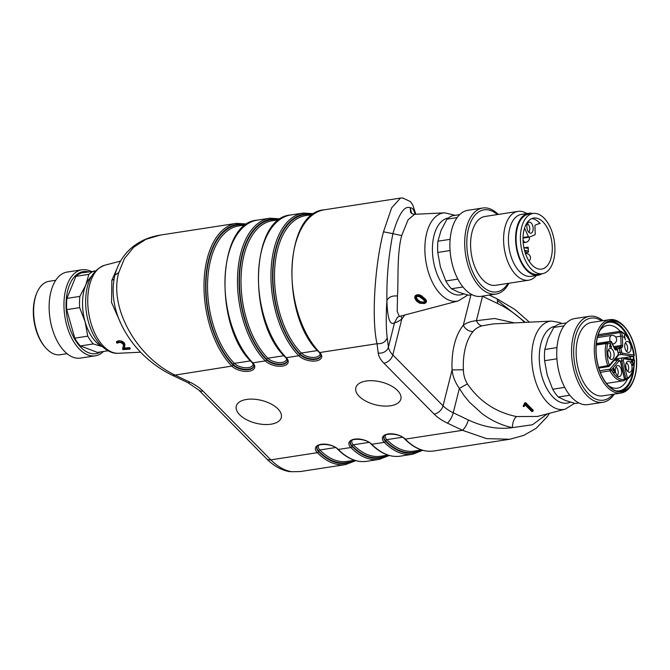 <?xml version="1.0" encoding="UTF-8"?>
<svg xmlns="http://www.w3.org/2000/svg" width="670" height="670" viewBox="0 0 670 670"><rect width="100%" height="100%" fill="white"/><g stroke="black" fill="none" stroke-linecap="round" stroke-linejoin="round"><path stroke-width="1" d="M561.988 323.593L559.819 322.563L551.619 321.097A44.622 24.639 81.2 0 0 531.804 353.526A44.622 24.639 81.2 0 0 547.616 402.67A44.622 24.639 81.2 0 0 565.195 409.152L537.499 416.447L516.453 416.556C495.775 412.251 479.41 401.355 467.358 383.86C464.787 379.48 463.464 374.798 463.389 369.815L452.082 369.899C452.711 376.305 455.139 382.478 459.377 388.407L463.967 395.451L469.36 402.092L482.157 413.725C491.671 420.71 501.721 425.358 512.324 427.653L532.457 424.747L547.365 413.851M551.619 321.097L493.237 323.911L481.931 325.838C478.062 327.044 475.08 328.962 472.995 331.591C468.74 331.416 465.508 329.322 463.28 325.31C466.521 322.806 470.893 321.265 476.387 320.687L494.628 318.501L514.476 322.89M523.153 406.305L524.66 402.946L525.716 402.72L533.261 410.358L532.876 411.313L525.439 403.784L524.484 404.01L523.153 406.305L524.082 406.631L525.054 404.847L531.846 411.556L532.876 411.313M524.644 402.972L524.484 404.01M525.716 402.72L525.439 403.784M467.358 383.868L459.377 388.407L453.255 412.77A29.019 14.681 14.1 0 1 443.054 405.827L392.813 354.924A29.019 14.681 14.1 0 1 388.424 347.094L387.21 337.747C386.029 328.25 385.928 315.863 386.9 300.587C388.634 297.028 392.159 295.512 397.486 296.031C398.533 280.286 396.766 253.829 401.69 235.597L392.905 233.662C388.55 255.747 386.548 278.058 386.9 300.587C387.469 318.476 390.015 325.854 394.546 322.722C396.121 322.68 398.55 321.441 401.833 318.995L401.129 315.955M516.453 416.556C513.915 418.859 512.533 422.561 512.324 427.653C498.212 429.621 483.564 427.066 468.38 419.973L453.255 412.77A8.601 2.739 -64.5 0 1 447.384 423.113L462.501 430.316L486.537 438.624L509.778 439.252L433.616 451.01A78.206 43.181 -98.8 0 1 405.266 439.135A12.722 6.44 -165.9 0 0 388.097 433.976A12.722 6.44 -165.9 0 0 384.312 442.368L371.791 444.294A12.722 6.44 -165.9 0 0 354.623 439.135A12.722 6.44 -165.9 0 0 350.829 447.526L338.317 449.453A12.722 6.44 -165.9 0 0 321.148 444.294A12.722 6.44 -165.9 0 0 317.354 452.685L270.847 459.855L202.977 391.096A37.62 19.036 -165.9 0 0 189.761 382.101L174.636 374.899C135.759 356.088 108.959 307.053 118.732 272.598L114.913 275.119C110.642 293.217 114.779 310.411 120.449 322.672C126.856 336.558 135.834 348.567 147.392 358.685C155.222 365.544 163.673 371.138 172.734 375.46L231.87 366.08A12.722 6.44 -165.9 0 0 249.039 371.239A12.722 6.44 -165.9 0 0 252.833 362.847L265.345 360.921A12.722 6.44 -165.9 0 0 282.514 366.08A12.722 6.44 -165.9 0 0 286.308 357.688L298.82 355.762A12.722 6.44 -165.9 0 0 315.989 360.921A12.722 6.44 -165.9 0 0 319.783 352.529L377.017 343.71C382.21 344.028 385.61 342.035 387.21 337.747M433.616 451.01C423.7 452.351 414.06 448.339 404.697 438.984A1.147 0.762 135.4 0 0 405.266 439.135L462.501 430.316C465.055 427.929 467.007 424.478 468.38 419.973M498.011 300.872L525.364 322.362M397.478 390.451A23.215 11.75 -165.9 0 0 373.374 380.761A23.215 11.75 -165.9 0 0 355.829 387.737A23.215 11.75 -165.9 0 0 375.485 404.789A23.215 11.75 -165.9 0 0 400.861 399.052A23.215 11.75 -165.9 0 0 397.478 390.451M277.916 408.876A23.215 11.75 -165.9 0 0 253.821 399.186A23.215 11.75 -165.9 0 0 236.276 406.162A23.215 11.75 -165.9 0 0 255.932 423.214A23.215 11.75 -165.9 0 0 281.308 417.477A23.215 11.75 -165.9 0 0 277.916 408.876M354.807 460.357A77.058 42.545 -98.8 0 1 318.543 451.58A1.147 0.762 -44.6 0 1 317.354 452.685A78.206 43.181 81.2 0 0 345.703 464.561L300.294 471.554L291.835 471.73A78.206 43.181 -98.8 0 1 270.847 459.855A8.601 5.703 -44.6 0 1 266.534 458.699C273.603 465.952 281.459 470.298 290.077 471.739M415.132 214.266C413.867 209.718 412.226 207.566 410.208 207.8C404.496 205.313 398.725 213.931 392.905 233.662L383.491 231.795C374.572 266.116 371.465 319.766 377.017 343.71L378.223 353.057A37.62 19.036 -165.9 0 0 383.918 363.215L434.16 414.119A37.62 19.036 -165.9 0 0 447.384 423.113M383.491 231.795L391.657 207.842L400.459 198.077L402.712 197.968L410.383 201.586L412.737 204.852L415.835 214.224M300.294 471.554L291.835 471.73M114.017 279.356L111.857 280.269L111.555 302.497L121.312 324.54M111.857 280.269L116.923 268.762M117.694 340.98L117.526 342.018L116.48 342.529L116.605 341.533L119.034 340.703L121.865 341.139L124.26 342.856L124.972 344.816L124.243 347.571L124.654 346.457M123.364 348.099L129.57 347.688L130.256 348.199L129.871 349.137L129.302 348.71L123.674 349.078L124.628 345.753L123.942 343.827L121.613 342.169L117.526 342.018M116.48 342.529L117.183 343.199L119.419 342.412L121.303 342.789L122.895 343.936L123.506 345.62L122.501 349.129L123.498 345.687M123.506 345.62L123.456 346.147M122.501 349.129L123.104 349.589L129.871 349.137M129.57 347.688L129.302 348.71M124.972 344.816L124.628 345.753M124.26 342.856L123.942 343.827M121.865 341.139L121.613 342.169M455.123 215.33L444.763 212.834L414.562 214.291L408.055 219.835L401.69 235.597M399.337 316.424L397.226 311.424L397.486 296.031M414.713 297.622L415.249 295.713L416.882 294.817L419.194 294.775L421.271 295.587L425.718 299.498L426.455 300.746L425.919 302.756L426.112 301.718L425.383 300.478L420.969 296.601L418.943 295.813L416.69 295.855L415.099 296.735L414.738 298.083L416.489 301.081L419.722 303.234L424.269 303.543L425.919 302.756L426.455 300.746M421.271 295.587L420.969 296.601M424.571 298.25L424.244 299.239M419.194 294.775L418.943 295.813M416.882 294.817L416.69 295.855M415.249 295.713L415.099 296.735M425.718 299.498L425.383 300.478M415.911 298.468L415.978 297.287L417.201 296.525L419.068 296.55L423.222 299.482L424.897 301.55L424.897 302.455L421.807 303.192L418.641 301.827L416.564 299.724L415.911 298.468L416.246 297.505L417.837 299.85L420.392 301.701L423.892 302.103L425.048 301.466L424.897 302.455L424.897 301.55M416.321 296.349L416.246 297.505M423.373 298.535L422.293 297.463M422.067 302.178L421.807 303.192M378.223 353.057A8.601 7.278 -7.4 0 0 388.424 347.094L394.546 322.722L397.461 317.32M489.251 295.085L497.266 298.912L497.626 303.518L482.509 296.316A29.019 14.681 14.1 0 1 482.207 296.173M481.931 325.838C479.77 325.519 477.919 323.803 476.387 320.687L482.509 296.316A8.601 2.739 115.5 0 0 482.551 296.123M411.623 213.362L410.208 207.8L410.601 212.181C410.995 213.303 412.318 214.006 414.562 214.291M114.913 275.119C117.317 265.73 121.739 257.707 128.188 251.041C136.387 242.599 147.073 237.28 160.272 235.095L145.892 239.316L133.673 247.255L124.411 258.62L118.732 272.598M102.125 346.482A37.721 20.829 -98.8 0 1 85.082 321.684A37.721 20.829 -98.8 0 1 85.743 285.152A37.721 20.829 -98.8 0 1 91.355 276.593M102.234 346.591L93.331 343.936A40.627 22.428 -98.8 0 1 87.745 336.156L85.082 321.684L79.663 307.63L66.698 309.632L74.78 338.157L87.745 336.156M93.331 343.936L80.367 345.938L97.443 352.412L108.021 350.779M66.698 309.632A40.627 22.428 -98.8 0 1 66.9 298.393L79.864 296.391L85.743 285.152L88.859 274.34L75.894 276.341L66.9 298.393M75.894 276.341A40.627 22.428 -98.8 0 1 81.69 272.874L95.358 271.057M80.367 345.938A40.627 22.428 -98.8 0 1 74.78 338.157M100.709 351.909A41.515 22.922 -98.8 0 1 72.435 334.782A41.515 22.922 -98.8 0 1 69.571 284.825A41.515 22.922 -98.8 0 1 88.365 271.853M103.473 351.482A43.525 24.028 -98.8 0 1 95.24 355.812A43.525 24.028 -98.8 0 1 68.893 331.843A43.525 24.028 -98.8 0 1 67.645 283.619A43.525 24.028 -98.8 0 1 81.983 269.776A43.525 24.028 -98.8 0 1 91.137 271.425M95.24 355.812L80.417 358.09A43.525 24.028 -98.8 0 1 54.069 334.121A43.525 24.028 -98.8 0 1 52.821 285.906A43.525 24.028 -98.8 0 1 67.151 272.062L81.983 269.776M55.744 280.278L49.002 281.316A37.143 20.502 81.2 0 0 36.992 292.589A37.143 20.502 81.2 0 0 36.766 293.133A37.143 20.502 81.2 0 0 45.476 347.596A37.143 20.502 81.2 0 0 60.308 354.732L67.059 353.693M45.476 347.596L44.806 346.826A35.979 19.866 -98.8 0 1 36.59 293.527L36.992 292.589M79.663 307.63A40.627 22.428 -98.8 0 1 79.864 296.391M88.859 274.34A40.627 22.428 -98.8 0 1 94.654 270.881M459.67 214.626L452.736 215.698A40.627 22.428 81.2 0 0 446.94 219.157L441.061 230.396L437.945 241.208L450.123 239.332M457.133 217.591L446.94 219.157M450.064 250.547L437.744 252.448L440.399 266.928L445.818 280.973L457.853 279.122M462.945 286.978L451.413 288.753L458.573 292.204L468.489 295.227L472.007 294.691M498.304 214.425A43.525 24.028 81.2 0 0 482.727 208.018L467.903 210.305A43.525 24.028 81.2 0 0 450.784 256.978A43.525 24.028 81.2 0 0 481.161 296.333L495.984 294.046A43.525 24.028 81.2 0 0 508.907 283.251M482.727 208.018A43.525 24.028 81.2 0 0 465.608 254.692A43.525 24.028 81.2 0 0 495.984 294.046M497.349 214.567A41.515 22.922 81.2 0 0 469.067 226.602A41.515 22.922 81.2 0 0 477.367 280.437A41.515 22.922 81.2 0 0 507.952 283.402M526.821 213.554A34.823 19.221 81.2 0 0 518.01 211.385L485.013 216.469A34.823 19.221 81.2 0 0 471.312 253.813A34.823 19.221 81.2 0 0 495.616 285.303L528.613 280.211A34.823 19.221 81.2 0 0 536.369 275.496M518.01 211.385A34.823 19.221 81.2 0 0 504.309 248.729A34.823 19.221 81.2 0 0 528.613 280.211M532.717 213.521A31.339 17.303 81.2 0 0 528.58 213.278L521.411 214.383A31.339 17.303 81.2 0 0 509.083 247.992A31.339 17.303 81.2 0 0 530.95 276.333L538.127 275.228A31.339 17.303 81.2 0 0 541.996 273.745M528.58 213.278A31.339 17.303 81.2 0 0 516.252 246.887A31.339 17.303 81.2 0 0 538.127 275.228M533.019 213.479L528.714 214.14A30.468 16.817 81.2 0 0 526.545 214.752A30.468 16.817 81.2 0 0 517.072 248.813A30.468 16.817 81.2 0 0 537.993 274.365L542.298 273.703A30.468 16.817 81.2 0 0 554.283 241.024A30.468 16.817 81.2 0 0 533.019 213.479A30.468 16.817 81.2 0 0 530.849 214.082A30.468 16.817 81.2 0 0 521.377 248.151A30.468 16.817 81.2 0 0 542.298 273.703M437.945 241.208A40.627 22.428 81.2 0 0 437.744 252.448M445.818 280.973A40.627 22.428 81.2 0 0 451.413 288.753M531.888 218.579A25.829 14.254 81.2 0 0 523.856 247.456A25.829 14.254 81.2 0 0 541.594 269.114A25.829 14.254 81.2 0 0 551.753 241.418A25.829 14.254 81.2 0 0 533.722 218.068A25.829 14.254 81.2 0 0 531.888 218.579M523.906 247.707L527.524 248.319A1.164 0.645 81.2 0 0 527.642 248.319A1.164 0.645 81.2 0 0 528.111 247.171A25.829 14.254 -98.8 0 1 528.379 252.272A1.164 0.645 81.2 0 0 527.659 250.898L524.518 250.371M524.618 227.917L524.786 228.612A1.164 0.645 81.2 0 0 524.903 228.981L528.462 236.661A1.164 0.645 81.2 0 0 529.124 237.188A1.164 0.645 81.2 0 0 529.208 237.163L534.811 234.852A1.164 0.645 81.2 0 0 535.204 233.88L534.953 226.066A1.164 0.645 -98.8 0 1 535.347 225.087L539.601 223.336A1.164 0.645 -98.8 0 1 539.685 223.311A1.164 0.645 -98.8 0 1 540.146 223.537A25.829 14.254 81.2 0 0 531.846 218.596M531.268 233.059A5.578 3.082 -98.8 0 1 530.313 233.16A5.578 3.082 -98.8 0 1 526.98 228.127A5.578 3.082 -98.8 0 1 528.647 222.314A5.578 3.082 -98.8 0 1 532.893 226.334A5.578 3.082 -98.8 0 1 531.268 233.059M528.747 232.214A4.64 2.563 81.2 0 0 529.685 227.708A4.64 2.563 81.2 0 0 527.432 223.696M566.527 322.89L559.592 323.962A40.627 22.428 81.2 0 0 553.805 327.421L547.926 338.66L544.811 349.472A40.627 22.428 81.2 0 0 544.601 360.711L547.264 375.183L552.683 389.236A40.627 22.428 81.2 0 0 558.278 397.017L565.43 400.467L575.346 403.491L578.872 402.946M544.811 349.472L556.988 347.596M556.921 358.81L544.601 360.711M563.998 325.846L553.805 327.421M552.683 389.236L564.718 387.386M569.802 395.241L558.278 397.017M602.941 320.679A43.525 24.028 81.2 0 0 589.592 316.282L574.768 318.56A43.525 24.028 81.2 0 0 560.43 332.412A43.525 24.028 81.2 0 0 561.678 380.627A43.525 24.028 81.2 0 0 588.025 404.596L602.849 402.31A43.525 24.028 81.2 0 0 614.256 394.094M589.592 316.282A43.525 24.028 81.2 0 0 575.254 330.126A43.525 24.028 81.2 0 0 576.502 378.341A43.525 24.028 81.2 0 0 602.849 402.31M601.643 320.88A41.515 22.922 81.2 0 0 577.18 331.323A41.515 22.922 81.2 0 0 582.113 385.309A41.515 22.922 81.2 0 0 612.95 394.295M609.692 319.64L591.518 322.438A37.143 20.502 81.2 0 0 579.29 334.255A37.143 20.502 81.2 0 0 580.354 375.401A37.143 20.502 81.2 0 0 602.832 395.853L621.006 393.055A37.143 20.502 -98.8 0 1 604.273 383.508A37.143 20.502 -98.8 0 1 597.456 331.457A37.143 20.502 -98.8 0 1 609.692 319.64A37.143 20.502 -98.8 0 1 624.532 326.776L625.202 327.546A35.979 19.866 81.2 0 0 598.444 333.476A35.979 19.866 81.2 0 0 605.571 382.511A35.979 19.866 81.2 0 0 633.41 380.845A35.979 19.866 81.2 0 0 633.636 380.309A35.979 19.866 81.2 0 0 625.202 327.546M633.41 380.845L633.008 381.783A37.143 20.502 -98.8 0 1 621.006 393.055M599.114 332.278A35.694 19.706 81.2 0 0 600.136 371.817A35.694 19.706 81.2 0 0 621.743 391.473A35.694 19.706 81.2 0 0 635.78 353.199A35.694 19.706 81.2 0 0 610.872 320.922A35.694 19.706 81.2 0 0 599.114 332.278M620.537 391.59A35.694 19.706 81.2 0 0 634.046 366.373M634.038 359.74A35.694 19.706 81.2 0 0 633.745 356.214M630.16 341.156A35.694 19.706 81.2 0 0 609.683 321.173M615.864 390.828A34.672 19.145 81.2 0 0 633.024 370.644M633.46 359.53A34.672 19.145 81.2 0 0 633.2 356.406M627.899 337.395A34.672 19.145 81.2 0 0 605.454 323.309M608.201 385.418A31.775 17.546 81.2 0 0 617.371 388.181A31.775 17.546 81.2 0 0 627.346 379.212M630.411 359.019A31.775 17.546 81.2 0 0 630.227 356.867M620.236 331.307A31.775 17.546 81.2 0 0 607.69 325.377A31.775 17.546 81.2 0 0 599.776 330.779M622.539 353.165A1.164 0.955 99.6 0 1 621.643 354.455A2.613 1.441 -98.8 0 1 620.144 352.437L621.701 352.043A1.449 0.804 81.2 0 0 622.539 353.165L634.046 355.108A24.229 13.375 81.2 0 0 621.525 332.278L622.388 335.997L615.646 336.985M623.778 336.985L623.904 337.512L624.34 336.608L625.453 340L624.406 335.486L623.778 336.985M629.122 352.345A5.578 3.082 -98.8 0 1 628.175 352.453A5.578 3.082 -98.8 0 1 624.834 347.42A5.578 3.082 -98.8 0 1 626.5 341.608A5.578 3.082 -98.8 0 1 630.755 345.628A5.578 3.082 -98.8 0 1 629.122 352.345M626.609 351.507A4.64 2.563 81.2 0 0 627.539 347.001A4.64 2.563 81.2 0 0 625.294 342.981M609.692 346.608L609.809 347.119L610.856 346.683L611.4 347.638L610.37 343.141L609.692 346.608M612.229 359.313A5.578 3.082 -98.8 0 1 611.283 359.422A5.578 3.082 -98.8 0 1 607.941 354.38A5.578 3.082 -98.8 0 1 609.608 348.576A5.578 3.082 -98.8 0 1 613.854 352.596A5.578 3.082 -98.8 0 1 612.229 359.313M609.708 358.475A4.64 2.563 81.2 0 0 610.646 353.961A4.64 2.563 81.2 0 0 608.394 349.949M610.856 346.683L609.759 346.892M610.462 346.29L610.219 346.784M609.985 346.491L610.278 344.154L610.739 346.181L609.7 346.532M611.157 346.558L610.202 346.708M611.484 346.423L610.529 346.574M598.628 367.328L609.323 365.301L618.016 355.025A1.449 0.804 81.2 0 0 618.234 353.475L617.313 349.505A1.164 0.963 -112.4 0 0 616.099 348.534L616.182 348.509A1.164 0.645 -98.8 0 1 616.4 348.542M613.737 372.838L614.842 372.327L614.038 368.718L613.678 368.391L613.142 369.823C613.486 368.517 613.745 368.584 613.929 370.007L613.661 370.845C614.733 371.297 614.817 371.825 613.896 372.436L614.222 373.014M613.661 370.845L612.975 370.82M613.218 372.688L614.181 372.537L613.477 372.495M613.142 369.823C613.486 368.517 613.745 368.584 613.929 370.007M619.716 376.456A5.578 3.082 -98.8 0 1 618.77 376.565A5.578 3.082 -98.8 0 1 615.429 371.523A5.578 3.082 -98.8 0 1 617.095 365.72A5.578 3.082 -98.8 0 1 621.35 369.74A5.578 3.082 -98.8 0 1 619.716 376.456M617.196 375.61A4.64 2.563 81.2 0 0 618.134 371.105A4.64 2.563 81.2 0 0 615.889 367.093M614.038 368.718L612.723 368.542M614.13 370.309L613.586 370.393M631.919 362.185L632.564 361.18L632.84 362.403L632.287 365.493L633.887 364.832L633.761 364.304L632.581 364.79L633.125 362.755L632.237 360.586L631.601 362.236M631.559 361.524L632.564 361.18M630.16 372.151A5.578 3.082 -98.8 0 1 629.214 372.26A5.578 3.082 -98.8 0 1 625.872 367.219A5.578 3.082 -98.8 0 1 627.539 361.415A5.578 3.082 -98.8 0 1 631.785 365.435A5.578 3.082 -98.8 0 1 630.16 372.151M627.639 371.306A4.64 2.563 81.2 0 0 628.577 366.8A4.64 2.563 81.2 0 0 626.324 362.788M631.609 361.331L630.939 361.616M632.857 364.673L632.245 365.259M633.887 364.832L632.932 364.983M555.17 326.257A38.91 21.482 81.2 0 0 540.64 371.13A38.91 21.482 81.2 0 0 570.463 402.151M463.389 369.807A51.473 28.416 -98.8 0 1 472.995 331.591M371.222 444.143A1.147 0.762 -44.6 0 0 371.791 444.294A78.206 43.181 -98.8 0 0 400.141 456.169C390.225 457.51 380.585 453.498 371.222 444.143C365.988 437.803 349.221 438.322 350.335 442.133A11.574 5.854 14.1 0 0 352.018 446.421L352.144 445.919A1.147 0.762 135.4 0 1 353.333 444.813A10.427 5.276 14.1 0 1 352.127 440.198M389.303 455.491L379.178 459.402A78.206 43.181 81.2 0 1 350.829 447.526A1.147 0.762 -44.6 0 0 352.018 446.421A77.058 42.545 -98.8 0 0 388.282 455.198M350.402 441.907A11.574 5.854 -165.9 0 0 352.144 445.919A76.455 42.21 81.2 0 0 386.883 455.273M387.997 455.106L380.627 456.245A75.308 41.574 -98.8 0 1 353.333 444.813L369.003 442.393M379.178 459.402L366.666 461.329A78.206 43.181 -98.8 0 1 338.317 449.453A1.147 0.762 -44.6 0 1 337.747 449.302C332.504 442.962 315.746 443.481 316.86 447.292A11.574 5.854 14.1 0 0 318.543 451.58L318.669 451.078A1.147 0.762 135.4 0 1 319.858 449.972A10.427 5.276 14.1 0 1 318.652 445.357M316.927 447.066A11.574 5.854 -165.9 0 0 318.669 451.078A76.455 42.21 81.2 0 0 353.4 460.432M354.522 460.265L347.152 461.404A75.308 41.574 -98.8 0 1 319.858 449.972L335.528 447.552M252.255 362.696C213.63 327.613 216.745 222.541 257.347 220.128A78.206 43.181 -98.8 0 0 225.02 278.896A78.206 43.181 -98.8 0 0 252.833 362.847A1.147 0.762 135.4 0 1 252.255 362.696C253.863 364.991 254.382 366.197 253.813 366.322A11.574 5.854 14.1 0 1 245.069 369.807A11.574 5.854 14.1 0 1 233.051 364.974A1.147 0.762 135.4 0 1 231.87 366.08A78.206 43.181 81.2 0 1 204.057 282.129A78.206 43.181 81.2 0 1 236.393 223.361L247.222 224.04M244.977 224.978A76.455 42.21 81.2 0 0 206.36 276.082A76.455 42.21 81.2 0 0 233.185 364.463L233.051 364.974A77.058 42.545 -98.8 0 1 206.126 274.734A77.058 42.545 -98.8 0 1 246.334 224.626M253.151 363.768A10.427 5.276 14.1 0 1 245.94 367.746A10.427 5.276 14.1 0 1 234.366 363.358A1.147 0.762 135.4 0 0 233.185 364.463A11.574 5.854 -165.9 0 0 244.927 369.279A11.574 5.854 -165.9 0 0 253.855 366.088M250.53 360.87L234.366 363.358A75.308 41.574 -98.8 0 1 207.591 282.522A75.308 41.574 -98.8 0 1 238.721 225.941L246.091 224.802M257.347 220.128L269.868 218.202A78.206 43.181 81.2 0 0 237.532 276.97A78.206 43.181 81.2 0 0 265.345 360.921A1.147 0.762 135.4 0 0 266.526 359.815A77.058 42.545 -98.8 0 1 239.6 269.575A77.058 42.545 -98.8 0 1 279.817 219.467M285.73 357.537C247.104 322.454 250.22 217.382 290.83 214.97A78.206 43.181 -98.8 0 0 258.494 273.737A78.206 43.181 -98.8 0 0 286.308 357.688A1.147 0.762 135.4 0 1 285.73 357.537C287.338 359.832 287.857 361.038 287.288 361.163A11.574 5.854 14.1 0 1 278.544 364.647A11.574 5.854 14.1 0 1 266.526 359.815L266.66 359.304A11.574 5.854 -165.9 0 0 278.402 364.12A11.574 5.854 -165.9 0 0 287.338 360.929M278.452 219.819A76.455 42.21 81.2 0 0 239.835 270.923A76.455 42.21 81.2 0 0 266.66 359.304A1.147 0.762 135.4 0 1 267.841 358.199A75.308 41.574 -98.8 0 1 241.066 277.363A75.308 41.574 -98.8 0 1 272.196 220.782L279.566 219.643M286.626 358.609A10.427 5.276 14.1 0 1 279.415 362.587A10.427 5.276 14.1 0 1 267.841 358.199L284.005 355.711M290.83 214.97L303.342 213.043A78.206 43.181 81.2 0 0 271.007 271.811A78.206 43.181 81.2 0 0 298.82 355.762A1.147 0.762 135.4 0 0 300.001 354.656A77.058 42.545 -98.8 0 1 273.075 264.416A77.058 42.545 -98.8 0 1 313.292 214.308M319.205 352.378C280.579 317.295 283.695 212.222 324.305 209.811A78.206 43.181 -98.8 0 0 291.969 268.578A78.206 43.181 -98.8 0 0 319.783 352.529A1.147 0.762 135.4 0 1 319.205 352.378C320.813 354.673 321.332 355.879 320.762 356.005A11.574 5.854 14.1 0 1 312.019 359.489A11.574 5.854 14.1 0 1 300.001 354.656L300.135 354.145A11.574 5.854 -165.9 0 0 311.877 358.961A11.574 5.854 -165.9 0 0 320.813 355.77M311.927 214.66A76.455 42.21 81.2 0 0 273.31 265.764A76.455 42.21 81.2 0 0 300.135 354.145A1.147 0.762 135.4 0 1 301.316 353.04A75.308 41.574 -98.8 0 1 274.541 272.204A75.308 41.574 -98.8 0 1 305.671 215.623L313.041 214.484M320.101 353.45A10.427 5.276 14.1 0 1 312.898 357.428A10.427 5.276 14.1 0 1 301.316 353.04L317.479 350.552M421.472 449.947L414.102 451.086A75.308 41.574 -98.8 0 1 386.808 439.654A1.147 0.762 -44.6 0 0 385.618 440.76A76.455 42.21 81.2 0 0 420.358 450.123M402.477 437.234L386.808 439.654A10.427 5.276 14.1 0 1 385.602 435.039M383.877 436.748A11.574 5.854 -165.9 0 0 385.618 440.76L385.493 441.262A11.574 5.854 14.1 0 1 383.81 436.974C382.696 433.163 399.462 432.644 404.697 438.984M422.778 450.332L412.653 454.243A78.206 43.181 81.2 0 1 384.312 442.368A1.147 0.762 -44.6 0 0 385.493 441.262A77.058 42.545 -98.8 0 0 421.757 450.039M434.16 414.119A8.601 5.703 -44.6 0 0 443.054 405.827L452.082 369.899A60.04 33.148 -98.8 0 1 463.28 325.31L470.935 294.85M383.918 363.215A8.601 5.703 -44.6 0 0 392.813 354.924L401.833 318.995A60.04 33.148 81.2 0 0 404.647 315.034M266.534 458.699L198.663 389.948A8.601 5.703 -44.6 0 0 202.977 391.096M198.663 389.948L187.868 382.671A8.601 2.739 -64.5 0 0 189.761 382.101M140.616 352.202L118.381 353.274A44.622 24.639 -98.8 0 1 103.632 346.356A44.622 24.639 -98.8 0 1 87.737 299.708A44.622 24.639 -98.8 0 1 104.813 265.22L120.6 261.066M123.305 346.306L123.163 347.303M119.034 340.703L118.841 341.75M444.763 212.834A44.622 24.639 81.2 0 0 424.939 245.262A44.622 24.639 81.2 0 0 440.76 294.406A44.622 24.639 81.2 0 0 458.33 300.889L399.345 316.433M416.899 298.745L416.564 299.724M423.892 302.103L423.7 303.116M420.392 301.701L420.082 302.698M418.959 300.838L418.641 301.827M417.837 299.85L417.51 300.838M448.314 217.993A38.91 21.482 81.2 0 0 432.435 247.381A38.91 21.482 81.2 0 0 446.27 288.963A38.91 21.482 81.2 0 0 463.606 293.896M524.677 322.396C516.553 314.565 507.533 308.267 497.626 303.518M528.379 252.272L525.213 252.758M528.111 247.171L524.242 247.766M540.146 223.537L538.521 223.78M527.659 250.898L524.786 251.342M523.035 238.118L529.04 237.188M523.052 237.49L528.462 236.661M524.267 229.081L524.903 228.981M523.203 242.749L525.741 242.364A4.355 2.404 -98.8 0 1 523.035 239.768M606.484 383.399L623.812 380.728A1.164 1.164 0 0 0 624.725 379.329L624.549 379.438A1.164 0.971 -100.8 0 1 623.787 380.728A25.393 14.02 -98.8 0 1 623.519 380.778A25.393 14.02 -98.8 0 1 609.985 370.853L600.337 372.336M598.854 368.081L608.544 366.591A1.164 1.164 0 0 0 609.256 366.197A1.164 0.871 -139.8 0 1 608.804 366.44A1.164 0.645 -98.8 0 1 608.544 366.591A1.164 0.645 -98.8 0 1 607.824 365.912A25.393 14.02 -98.8 0 1 605.973 343.593L596.258 345.084M621.4 331.692A25.393 14.02 -98.8 0 1 633.736 355.234M623.661 357.88L633.267 356.398A1.164 0.645 -98.8 0 1 633.15 356.398L621.643 354.455L618.418 354.958M623.603 357.872L633.15 356.398A1.164 0.955 99.6 0 0 634.046 355.108M618.259 352.73L620.144 352.437L619.231 348.475L620.788 348.073L621.701 352.043M617.137 348.794L619.231 348.475A1.164 0.645 -98.8 0 1 619.574 347.102A1.164 0.963 67.6 0 1 620.788 348.073L621.802 347.663A1.164 0.963 67.6 0 0 620.587 346.683A1.449 0.804 81.2 0 0 621.082 345.469L622.69 345.469A2.613 1.441 -98.8 0 1 621.802 347.663M614.356 347.906L620.587 346.683L614.248 347.663M622.388 335.997L622.69 345.469M613.754 346.599L621.082 345.469L620.78 336.198L619.968 332.672A1.164 0.645 -98.8 0 1 620.395 331.281A1.164 0.645 -98.8 0 1 620.613 331.307A1.164 0.913 -66.2 0 1 621.04 331.365A1.164 1.164 0 0 0 620.395 331.281L598.235 334.69M634.247 355.117C632.463 343.074 628.058 335.151 621.04 331.365A1.164 0.913 -66.2 0 1 621.525 332.278L597.816 336.089M614.976 348.995L616.099 348.534A1.164 0.645 -98.8 0 1 616.182 348.509A1.164 1.164 0 0 1 617.489 349.397L616.199 349.974A1.164 0.963 -112.4 0 0 614.976 348.995L614.976 348.995M616.199 349.974A2.613 1.441 -98.8 0 1 614.532 348.835A1.164 0.452 -24.9 0 0 614.633 348.492L611.626 342.01A1.164 1.164 0 0 0 610.395 341.357A1.164 0.645 -98.8 0 1 610.613 341.382M614.532 348.835L611.526 342.353A1.164 0.452 -24.9 0 0 611.626 342.01M610.311 341.382A1.164 0.645 -98.8 0 1 610.395 341.357L596.409 343.509L610.311 341.382A1.164 0.963 -112.4 0 1 611.526 342.353L607.556 343.995A1.164 0.963 -112.4 0 0 606.333 343.015L610.311 341.382M617.489 349.397L618.234 353.475M618.402 353.358L617.949 355.921A1.164 0.871 -139.8 0 0 618.016 355.025M617.949 355.921L609.256 366.197A1.164 0.871 -139.8 0 0 609.323 365.301A24.229 13.375 81.2 0 1 607.556 343.995A1.164 0.536 11.4 0 0 605.973 343.593A1.164 0.645 -98.8 0 1 606.333 343.015L596.308 344.564M610.194 341.382A4.355 2.404 -98.8 0 1 611.593 335.41L597.422 337.596M619.172 360.803L611.383 370.007A1.164 0.519 -27.9 0 1 609.985 370.853A1.164 0.645 -98.8 0 1 609.993 369.162L617.782 359.966A2.613 1.441 -98.8 0 1 618.36 359.614L620.47 361.733A1.449 0.804 81.2 0 0 619.172 360.803A1.164 0.871 -139.8 0 0 617.782 359.966L614.038 360.535M599.742 370.745L609.993 369.162A1.164 0.871 -139.8 0 1 611.383 370.007A24.229 13.375 81.2 0 0 624.549 379.438L620.47 361.733M614.842 372.327L614.407 372.394M624.616 378.843L625.864 378.651L621.777 360.946L620.495 361.147M624.725 379.848L626.643 379.547A1.164 1.164 0 0 0 627.103 379.371A1.164 0.938 -123.3 0 1 626.793 379.488A1.164 0.645 -98.8 0 1 626.643 379.547A1.164 0.645 -98.8 0 1 625.864 378.651L627.422 378.257A24.229 13.375 81.2 0 0 634.331 360.552L624.021 358.81A1.449 0.804 81.2 0 0 623.335 360.552L621.777 360.946A2.613 1.441 -98.8 0 1 622.74 357.805A2.613 1.441 -98.8 0 1 623 357.814A1.164 0.955 -80.4 0 1 623.251 357.814L615.395 358.936M624.021 358.81A1.164 0.955 -80.4 0 0 623.251 357.814L633.569 359.547A1.164 0.955 -80.4 0 1 634.331 360.552M623.335 360.552L627.422 378.257A1.164 0.938 -123.3 0 1 627.103 379.371C631.785 375.971 634.264 369.748 634.532 360.711M565.195 409.152L574.642 403.315M549.408 413.306L547.34 416.589L536.159 428.298L523.756 435.399L509.837 439.26M337.747 449.302C347.11 458.657 356.75 462.669 366.666 461.329M345.703 464.561L355.829 460.65M280.697 218.881L269.868 218.202M314.171 213.722L303.342 213.043M324.305 209.811L400.459 198.077M187.868 382.671L172.743 375.468M414.872 296.509L414.73 297.505M426.455 301.492L426.112 302.446M399.337 316.433L397.327 317.421M458.33 300.889L467.786 295.051M497.266 298.912L515.037 309.582L529.384 322.17M412.653 454.243L400.141 456.169M160.231 235.095L236.393 223.361M104.813 265.22C92.787 269.842 86.405 281.249 85.685 299.44C85.425 308.376 86.715 317.103 89.562 325.612C92.343 333.786 96.212 340.435 101.162 345.544C107.225 351.214 112.962 353.793 118.381 353.274M523.035 238.126L529.124 237.188M525.741 242.364A4.355 4.355 0 0 0 529.325 237.113M529.032 261.099A4.355 4.355 0 0 0 525.481 253.561M633.267 356.398A1.164 1.164 0 0 0 634.18 355.653M614.876 349.02L614.633 348.492M612.916 344.012A4.355 4.355 0 0 0 616.559 339.053A4.355 4.355 0 0 0 611.593 335.41M624.725 379.329L620.646 361.624M612.506 368.961L613.46 368.818M614.289 360.242L618.36 359.614M631.316 361.214L632.271 361.063M634.44 361.163A1.164 1.164 0 0 0 633.569 359.547"/></g></svg>
